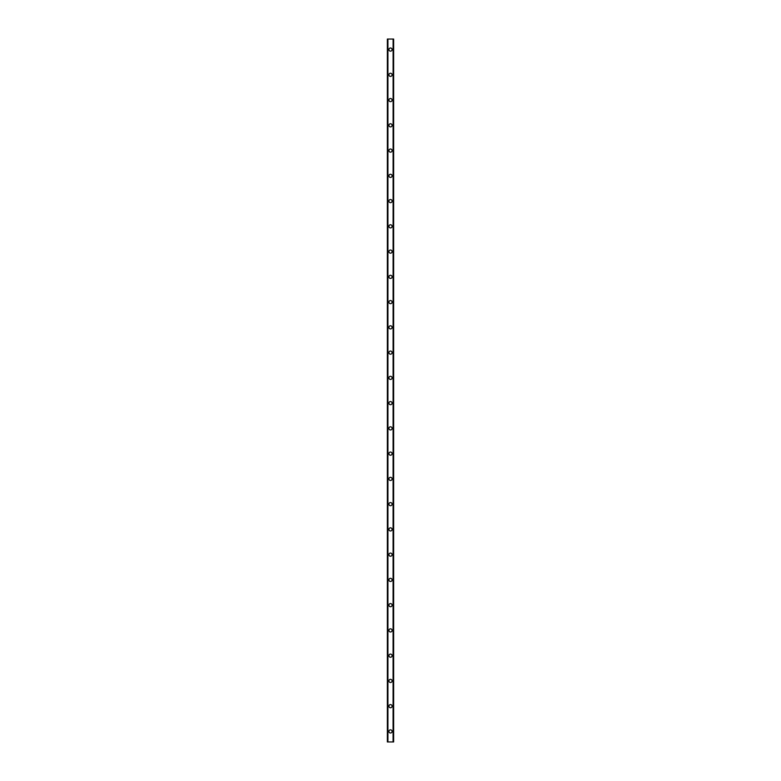 <?xml version="1.0" encoding="UTF-8"?>
<svg xmlns="http://www.w3.org/2000/svg" width="781" height="781" viewBox="0 0 781 781"><rect width="100%" height="100%" fill="white"/><g stroke="black" fill="none" stroke-linecap="round" stroke-linejoin="round"><path stroke-width="1.17" d="M388.918 731.426A1.582 1.582 0 0 1 390.5 729.845A1.582 1.582 0 0 1 392.082 731.426A1.582 1.582 0 0 1 390.5 733.008A1.582 1.582 0 0 1 388.918 731.426M388.918 706.17A1.582 1.582 0 0 1 390.5 704.599A1.582 1.582 0 0 1 392.082 706.17A1.582 1.582 0 0 1 390.5 707.752A1.582 1.582 0 0 1 388.918 706.17M388.918 680.925A1.582 1.582 0 0 1 390.5 679.343A1.582 1.582 0 0 1 392.082 680.925A1.582 1.582 0 0 1 390.5 682.496A1.582 1.582 0 0 1 388.918 680.925M388.918 655.669A1.582 1.582 0 0 1 390.5 654.087A1.582 1.582 0 0 1 392.082 655.669A1.582 1.582 0 0 1 390.5 657.241A1.582 1.582 0 0 1 388.918 655.669M388.918 630.413A1.582 1.582 0 0 1 390.5 628.832A1.582 1.582 0 0 1 392.082 630.413A1.582 1.582 0 0 1 390.5 631.995A1.582 1.582 0 0 1 388.918 630.413M388.918 605.158A1.582 1.582 0 0 1 390.5 603.576A1.582 1.582 0 0 1 392.082 605.158A1.582 1.582 0 0 1 390.5 606.739A1.582 1.582 0 0 1 388.918 605.158M388.918 579.902A1.582 1.582 0 0 1 390.5 578.33A1.582 1.582 0 0 1 392.082 579.902A1.582 1.582 0 0 1 390.5 581.484A1.582 1.582 0 0 1 388.918 579.902M388.918 554.647A1.582 1.582 0 0 1 390.5 553.075A1.582 1.582 0 0 1 392.082 554.647A1.582 1.582 0 0 1 390.5 556.228A1.582 1.582 0 0 1 388.918 554.647M388.918 529.401A1.582 1.582 0 0 1 390.5 527.819A1.582 1.582 0 0 1 392.082 529.401A1.582 1.582 0 0 1 390.5 530.973A1.582 1.582 0 0 1 388.918 529.401M388.918 504.145A1.582 1.582 0 0 1 390.5 502.564A1.582 1.582 0 0 1 392.082 504.145A1.582 1.582 0 0 1 390.5 505.717A1.582 1.582 0 0 1 388.918 504.145M388.918 478.89A1.582 1.582 0 0 1 390.5 477.308A1.582 1.582 0 0 1 392.082 478.89A1.582 1.582 0 0 1 390.5 480.471A1.582 1.582 0 0 1 388.918 478.89M388.918 453.634A1.582 1.582 0 0 1 390.5 452.053A1.582 1.582 0 0 1 392.082 453.634A1.582 1.582 0 0 1 390.5 455.216A1.582 1.582 0 0 1 388.918 453.634M388.918 428.378A1.582 1.582 0 0 1 390.5 426.807A1.582 1.582 0 0 1 392.082 428.378A1.582 1.582 0 0 1 390.5 429.96A1.582 1.582 0 0 1 388.918 428.378M388.918 403.123A1.582 1.582 0 0 1 390.5 401.551A1.582 1.582 0 0 1 392.082 403.123A1.582 1.582 0 0 1 390.5 404.704A1.582 1.582 0 0 1 388.918 403.123M388.918 377.877A1.582 1.582 0 0 1 390.5 376.296A1.582 1.582 0 0 1 392.082 377.877A1.582 1.582 0 0 1 390.5 379.449A1.582 1.582 0 0 1 388.918 377.877M388.918 352.621A1.582 1.582 0 0 1 390.5 351.04A1.582 1.582 0 0 1 392.082 352.621A1.582 1.582 0 0 1 390.5 354.193A1.582 1.582 0 0 1 388.918 352.621M388.918 327.366A1.582 1.582 0 0 1 390.5 325.784A1.582 1.582 0 0 1 392.082 327.366A1.582 1.582 0 0 1 390.5 328.947A1.582 1.582 0 0 1 388.918 327.366M388.918 302.11A1.582 1.582 0 0 1 390.5 300.529A1.582 1.582 0 0 1 392.082 302.11A1.582 1.582 0 0 1 390.5 303.692A1.582 1.582 0 0 1 388.918 302.11M388.918 276.855A1.582 1.582 0 0 1 390.5 275.283A1.582 1.582 0 0 1 392.082 276.855A1.582 1.582 0 0 1 390.5 278.436A1.582 1.582 0 0 1 388.918 276.855M388.918 251.599A1.582 1.582 0 0 1 390.5 250.027A1.582 1.582 0 0 1 392.082 251.599A1.582 1.582 0 0 1 390.5 253.181A1.582 1.582 0 0 1 388.918 251.599M388.918 226.353A1.582 1.582 0 0 1 390.5 224.772A1.582 1.582 0 0 1 392.082 226.353A1.582 1.582 0 0 1 390.5 227.925A1.582 1.582 0 0 1 388.918 226.353M388.918 201.098A1.582 1.582 0 0 1 390.5 199.516A1.582 1.582 0 0 1 392.082 201.098A1.582 1.582 0 0 1 390.5 202.669A1.582 1.582 0 0 1 388.918 201.098M388.918 175.842A1.582 1.582 0 0 1 390.5 174.261A1.582 1.582 0 0 1 392.082 175.842A1.582 1.582 0 0 1 390.5 177.424A1.582 1.582 0 0 1 388.918 175.842M388.918 150.587A1.582 1.582 0 0 1 390.5 149.005A1.582 1.582 0 0 1 392.082 150.587A1.582 1.582 0 0 1 390.5 152.168A1.582 1.582 0 0 1 388.918 150.587M388.918 125.331A1.582 1.582 0 0 1 390.5 123.759A1.582 1.582 0 0 1 392.082 125.331A1.582 1.582 0 0 1 390.5 126.912A1.582 1.582 0 0 1 388.918 125.331M388.918 100.075A1.582 1.582 0 0 1 390.5 98.504A1.582 1.582 0 0 1 392.082 100.075A1.582 1.582 0 0 1 390.5 101.657A1.582 1.582 0 0 1 388.918 100.075M388.918 74.83A1.582 1.582 0 0 1 390.5 73.248A1.582 1.582 0 0 1 392.082 74.83A1.582 1.582 0 0 1 390.5 76.401A1.582 1.582 0 0 1 388.918 74.83M388.918 49.574A1.582 1.582 0 0 1 390.5 47.992A1.582 1.582 0 0 1 392.082 49.574A1.582 1.582 0 0 1 390.5 51.155A1.582 1.582 0 0 1 388.918 49.574M393.556 39.05L387.347 39.05L387.347 741.95L393.653 741.95L393.653 39.05L393.556 741.95M393.077 741.95L393.107 39.05M387.923 741.95L387.923 39.05M387.347 39.05L387.347 741.95L387.347 39.05M393.653 39.05L393.653 741.95L393.653 39.05M387.444 39.05L387.444 741.95"/></g></svg>
